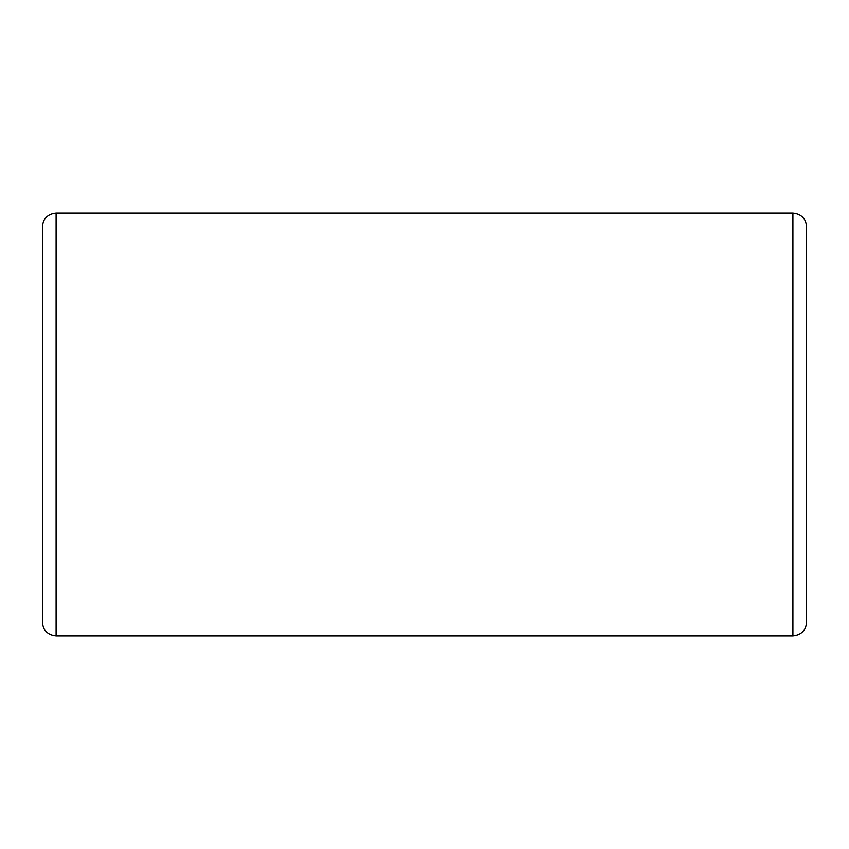 <?xml version="1.0" encoding="UTF-8"?>
<svg xmlns="http://www.w3.org/2000/svg" width="849" height="849" viewBox="0 0 849 849"><rect width="100%" height="100%" fill="white"/><g stroke="black" fill="none" stroke-linecap="round" stroke-linejoin="round"><path stroke-width="1.27" d="M806.55 581.416L806.55 267.584M806.55 622.349L806.55 226.651C805.743 218.363 801.191 213.821 792.902 213.003L792.902 635.997C801.191 635.179 805.743 630.637 806.55 622.349M56.098 213.003L56.098 635.997C47.809 635.179 43.257 630.637 42.45 622.349L42.45 226.651C43.257 218.363 47.809 213.821 56.098 213.003L792.902 213.003M56.098 635.997L792.902 635.997"/></g></svg>
